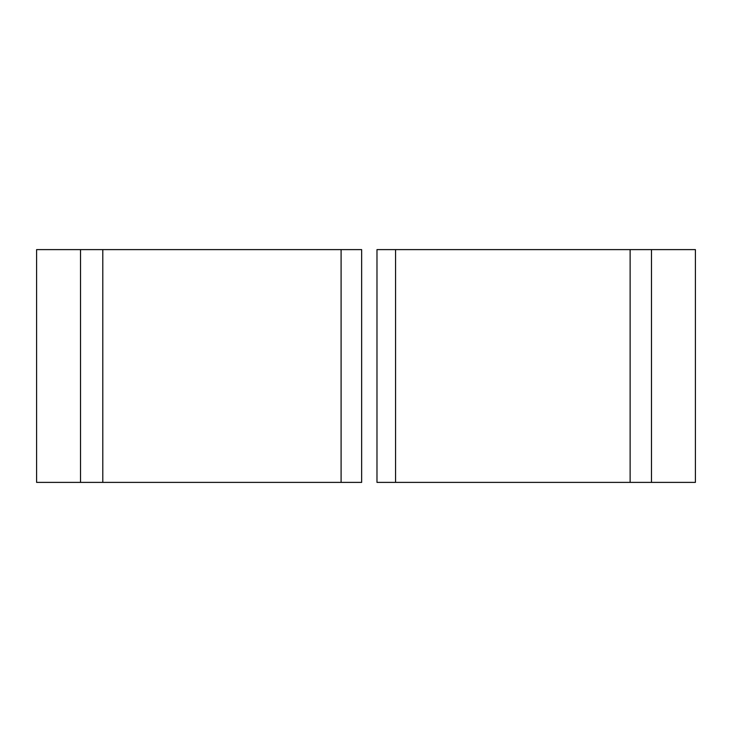 <?xml version="1.0" encoding="UTF-8"?>
<svg xmlns="http://www.w3.org/2000/svg" width="732" height="732" viewBox="0 0 732 732"><rect width="100%" height="100%" fill="white"/><g stroke="black" fill="none" stroke-linecap="round" stroke-linejoin="round"><path stroke-width="1.1" d="M341.094 482.388L36.6 482.388L80.52 482.388L80.52 249.612L36.6 249.612L36.6 482.388L36.6 249.612L80.52 249.612L80.52 482.388L102.8 482.388L102.8 249.612L80.52 249.612L102.8 249.612L102.8 482.388L341.094 482.388L341.094 249.612L102.8 249.612L341.094 249.612L341.094 482.388L361.654 482.388L361.654 249.612L341.094 249.612M395.564 249.612L695.4 249.612L695.4 482.388L651.48 482.388L695.4 482.388L695.4 249.612L651.48 249.612L651.48 482.388L630.124 482.388L651.48 482.388L651.48 249.612L630.124 249.612L630.124 482.388L630.124 249.612L376.98 249.612L376.98 482.388L395.564 482.388L395.564 249.612L395.564 482.388L630.124 482.388L395.564 482.388"/></g></svg>
